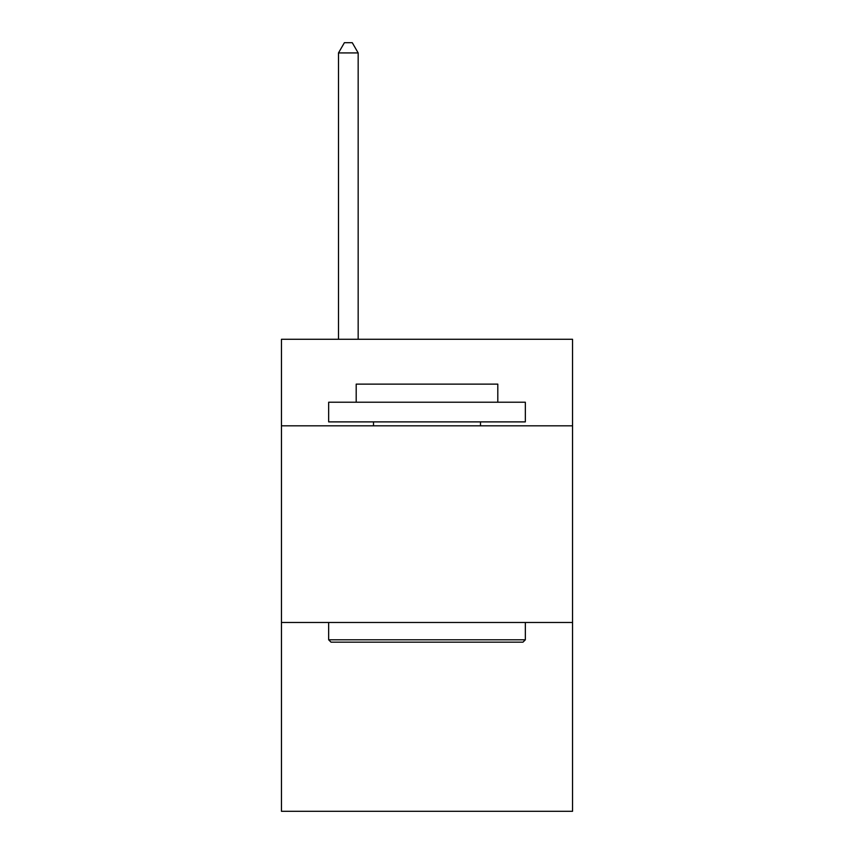 <?xml version="1.0" encoding="UTF-8"?>
<svg xmlns="http://www.w3.org/2000/svg" width="854" height="854" viewBox="0 0 854 854"><rect width="100%" height="100%" fill="white"/><g stroke="black" fill="none" stroke-linecap="round" stroke-linejoin="round"><path stroke-width="1.28" d="M572.543 425.815L572.543 339.284L281.457 339.284L281.457 425.815L572.543 425.815L572.543 811.3L281.457 811.3L281.457 425.815M572.543 622.491L281.457 622.491M331.021 642.165L328.662 639.795L525.338 639.795L522.979 642.165L331.021 642.165M525.338 402.223L525.338 421.887L328.662 421.887L328.662 402.223L525.338 402.223M356.193 402.223L356.193 384.129L497.807 384.129L497.807 402.223M525.338 622.491L525.338 639.795M328.662 622.491L328.662 639.795M480.492 421.887L480.492 425.815M373.508 421.887L373.508 425.815M358.168 339.284L358.168 52.927L338.494 52.927L338.494 339.284M338.494 52.927L344.397 42.7L352.264 42.7L358.168 52.927"/></g></svg>
